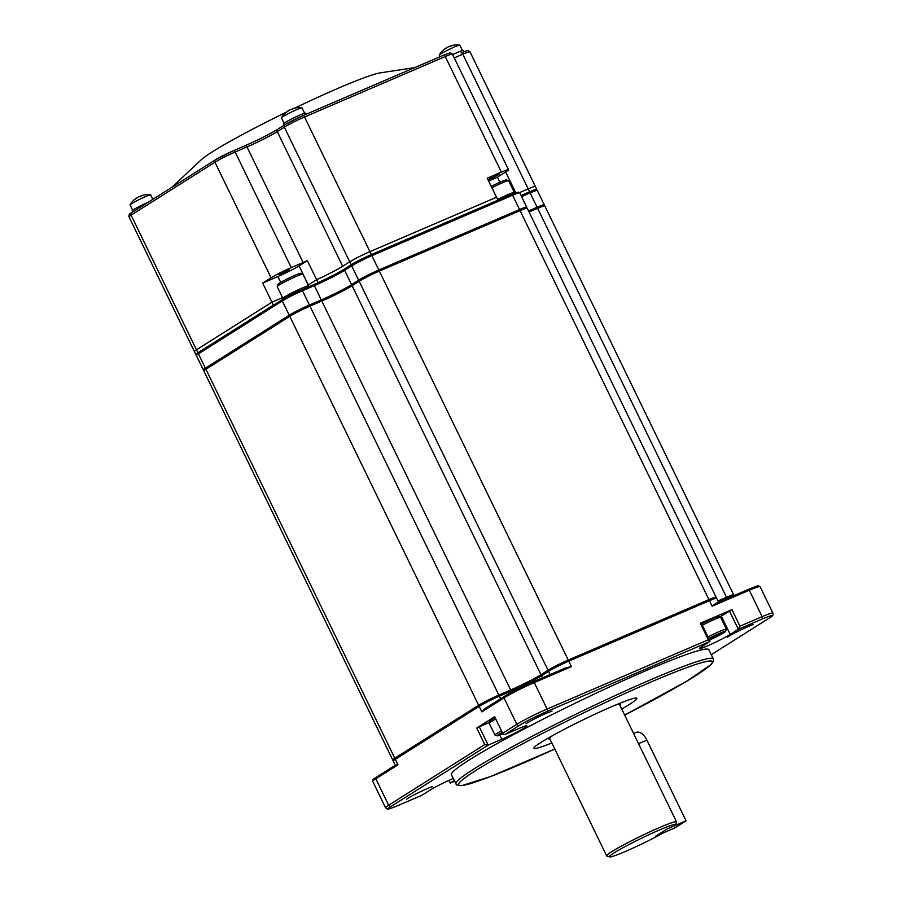 <?xml version="1.0" encoding="UTF-8"?>
<svg xmlns="http://www.w3.org/2000/svg" width="902" height="902" viewBox="0 0 902 902"><rect width="100%" height="100%" fill="white"/><g stroke="black" fill="none" stroke-linecap="round" stroke-linejoin="round"><path stroke-width="1.35" d="M392.708 759.935L203.852 370.981A16.36 1.173 -25.9 0 1 205.915 369.268L394.783 758.221A16.36 1.173 154.1 0 0 392.708 759.935A16.36 1.173 154.1 0 0 393.193 759.98M394.783 758.221L478.646 705.274L289.779 316.32L205.915 369.268M289.779 316.32A16.36 1.173 -25.9 0 1 309.972 306.128L321.822 301.031A24.534 1.759 154.1 0 0 352.107 285.742L359.176 281.277A16.36 1.173 -25.9 0 1 379.359 271.085L568.226 660.038A16.36 1.173 154.1 0 0 548.033 670.231L540.975 674.696A24.534 1.759 -25.9 0 1 510.69 689.985L321.822 301.031M715.85 597.62A16.36 1.173 -25.9 0 0 716.109 597.203A16.36 1.173 -25.9 0 0 708.938 599.593L520.071 210.64L379.359 271.085M520.071 210.64A16.36 1.173 -25.9 0 1 527.253 208.249L716.109 597.203M733.416 595.309A16.36 1.173 154.1 0 0 733.676 594.892L544.808 205.938A16.36 1.173 -25.9 0 0 537.637 208.328L529.068 212.004M733.676 594.892A16.36 1.173 154.1 0 0 726.493 597.271L717.936 600.957M708.938 599.593L568.226 660.038M478.646 705.274A16.36 1.173 -25.9 0 1 498.829 695.081L510.69 689.985M729.425 610.936L738.332 629.28L730.214 634.41L721.307 616.055L731.95 609.662L739.967 626.168L738.332 629.28L762.077 619.076A2.041 1.105 -113.2 0 0 762.122 616.652L739.967 626.168M533.285 681.811L565.779 667.852L533.229 681.833C521.604 686.952 511.953 691.823 504.297 696.445A1.229 1.026 57.7 0 0 503.992 697.889L481.848 711.87L484.825 708.735L504.297 696.445A1.229 1.026 57.7 0 1 504.41 696.389A23.305 1.68 -25.9 0 1 533.183 681.856A1.229 0.665 66.8 0 1 533.229 681.833A1.229 0.665 66.8 0 1 534.277 682.6L547.108 709.028L708.341 639.755L709.874 641.502L701.756 646.633A18.401 1.319 154.1 0 0 699.433 648.561A18.401 1.319 154.1 0 0 711.87 643.927A18.401 1.319 154.1 0 0 730.214 634.41M709.874 641.502L547.052 711.452A22.494 1.612 154.1 0 0 519.304 725.467L505.143 734.397L518.763 728.557A18.401 1.319 154.1 0 1 526.836 725.873A18.401 1.319 154.1 0 1 518.718 731.105A18.401 1.319 154.1 0 1 501.805 739.257L499.776 735.096M395.538 765.121L397.985 764.817L375.841 778.798A1.229 1.026 57.7 0 1 376.134 777.355L395.606 765.065L376.258 777.298A1.229 1.026 57.7 0 0 376.134 777.355C373.281 778.9 372.154 780.241 372.74 781.369A24.534 1.759 -25.9 0 1 375.841 778.798L388.672 805.227L484.769 744.556L488.185 745.108L501.805 739.257M484.769 744.556L476.752 728.038L479.278 726.764L488.185 745.108L391.141 806.377A22.494 1.612 154.1 0 0 398.165 805.452L421.91 795.248L430.017 790.129A18.401 1.319 154.1 0 1 453.154 778.482M448.745 780.433L450.29 783.071L454.191 780.613M713.335 658.922L708.882 649.744A143.136 10.294 154.1 0 0 612.154 685.734A143.136 10.294 154.1 0 0 469.446 759.811A143.136 10.294 154.1 0 0 451.361 774.784L456.671 784.999L461.869 785.608L490.835 776.453L554.775 749.021A141.095 10.136 154.1 0 1 476.38 770.139A141.095 10.136 154.1 0 1 476.73 769.913A141.095 10.136 154.1 0 1 684.945 668.281A141.095 10.136 154.1 0 1 624.669 715.072L686.388 681.438L710.945 664.639L713.381 661.403L713.335 658.922A143.136 10.294 154.1 0 0 616.957 694.754A143.136 10.294 154.1 0 0 474.26 768.752A143.136 10.294 154.1 0 0 473.9 768.989A143.136 10.294 154.1 0 0 455.814 783.962M551.832 742.966A57.254 4.115 -25.9 0 1 533.961 748.288A57.254 4.115 -25.9 0 1 541.2 742.29A57.254 4.115 -25.9 0 1 598.274 712.659A57.254 4.115 -25.9 0 1 636.97 698.261A57.254 4.115 -25.9 0 1 629.731 704.259A57.254 4.115 -25.9 0 1 621.737 709.028M708.341 639.755L700.324 623.248L731.95 609.662M700.324 623.248L701.226 622.944L709.987 640.995M719.706 617.024A18.401 1.319 154.1 0 0 721.307 616.055M565.531 667.965L571.428 666.646L568.756 661.143L709.468 600.687A16.36 1.173 -25.9 0 1 716.65 598.308L718.544 602.22M476.752 728.038L494.657 716.729L502.673 733.247A2.041 1.714 -122.3 0 0 505.143 734.397M479.278 726.764L489.504 722.378M715.85 603.382L748.243 589.468C760.025 584.597 757.68 586.221 758.65 585.849L760.059 586.65A24.534 1.759 -25.9 0 0 749.291 590.235L712.14 606.189L715.85 603.382L748.198 589.491A1.229 0.665 66.8 0 1 748.243 589.468A1.229 0.665 66.8 0 1 749.291 590.235L762.122 616.652A24.534 1.759 154.1 0 1 772.89 613.078C773.702 614.736 772.507 616.393 769.293 618.05A2.041 1.714 57.7 0 1 769.102 618.152A22.494 1.612 154.1 0 0 762.077 619.076M549.904 738.986A39.868 2.864 -25.9 0 1 548.709 738.862A39.868 2.864 -25.9 0 1 551.066 736.472M617.115 704.394A39.868 2.864 -25.9 0 1 620.441 704.022A39.868 2.864 -25.9 0 1 619.809 705.048M552.61 735.604A38.854 2.796 154.1 0 0 549.622 738.411L606.64 855.829A38.854 2.796 154.1 0 0 606.821 855.964L609.538 856.9A36.802 2.65 154.1 0 0 630.036 849.425A36.802 2.65 154.1 0 0 663.658 832.738L655.799 836.109L667.108 828.972L686.072 820.82L674.775 827.957L655.799 836.109L667.108 828.972L674.967 825.601A36.802 2.65 154.1 0 0 675.587 824.834A36.802 2.65 154.1 0 0 641.322 838.319A36.802 2.65 154.1 0 0 609.538 856.9M675.587 824.834L676.534 822.117A38.854 2.796 154.1 0 0 676.534 821.891L619.527 704.473A38.854 2.796 154.1 0 0 615.48 705.082M676.534 821.891A38.854 2.796 154.1 0 0 640.364 836.346A38.854 2.796 154.1 0 0 606.64 855.829M283.814 298.72L282.946 298.427A14.319 1.026 -25.9 0 1 282.89 298.37L277.185 286.633A14.319 1.026 -25.9 0 1 277.185 286.543L277.94 284.378A12.673 0.913 -25.9 0 1 288.944 278.087A12.673 0.913 -25.9 0 1 300.693 273.329L302.869 274.073A14.319 1.026 -25.9 0 1 302.937 274.129L308.642 285.866A14.319 1.026 -25.9 0 1 308.642 285.945L308.27 287.016M277.185 286.543A14.319 1.026 -25.9 0 1 278.989 285.133A14.319 1.026 -25.9 0 1 292.812 277.929A14.319 1.026 -25.9 0 1 302.869 274.073M282.89 298.37A14.319 1.026 -25.9 0 1 284.694 296.871A14.319 1.026 -25.9 0 1 298.968 289.463A14.319 1.026 -25.9 0 1 308.642 285.866M491.252 186.398A12.673 0.913 -25.9 0 1 506.394 179.938L508.57 180.682A14.319 1.026 -25.9 0 1 508.638 180.738L514.343 192.476A14.319 1.026 -25.9 0 1 514.343 192.566L514.039 193.423M491.917 187.751A14.319 1.026 -25.9 0 1 502.358 182.824A14.319 1.026 -25.9 0 1 508.57 180.682M497.611 199.5A14.319 1.026 -25.9 0 1 508.063 194.561A14.319 1.026 -25.9 0 1 514.343 192.476M709.524 640.037A12.673 0.913 154.1 0 0 724.002 632.64A12.673 0.913 154.1 0 0 725.614 631.389A12.673 0.913 154.1 0 0 720.247 633.08A12.673 0.913 154.1 0 0 708.803 638.56M709.243 639.462L720.585 633.779L709.085 639.123M717.316 635.842L716.932 635.042M710.945 638.909L710.584 638.176M725.614 631.389L726.369 629.213A14.319 1.026 154.1 0 0 726.369 629.134A14.319 1.026 154.1 0 0 708.036 636.981M726.369 629.134L720.664 617.385A14.319 1.026 154.1 0 0 720.597 617.34A14.319 1.026 154.1 0 0 702.331 625.233M720.597 617.34L718.42 616.585A12.673 0.913 154.1 0 0 701.677 623.88M502.267 732.401A12.673 0.913 154.1 0 0 497.16 735.818A12.673 0.913 154.1 0 0 503.023 733.766M501.489 730.812A14.319 1.026 154.1 0 0 494.916 735.017A14.319 1.026 154.1 0 0 494.972 735.074L497.16 735.818M495.796 719.063A14.319 1.026 154.1 0 0 489.211 723.201A14.319 1.026 154.1 0 0 489.211 723.28L494.916 735.017M495.142 717.721A12.673 0.913 154.1 0 0 489.966 721.025L489.211 723.201M349.728 261.839A16.36 1.173 -25.9 0 1 369.921 251.647L371.342 254.578A16.36 1.173 154.1 0 0 351.16 264.771L344.09 269.236A24.534 1.759 -25.9 0 1 318.045 282.653L316.625 279.71A24.534 1.759 154.1 0 0 342.659 266.293L349.728 261.839L351.16 264.771L344.09 269.236A24.534 1.759 -25.9 0 1 318.045 282.653L317.493 283.002L318.045 282.653L307.356 260.633A24.534 1.759 154.1 0 1 303.117 262.505L291.256 267.601L235.14 152.021A16.36 1.173 154.1 0 0 214.947 162.213L131.083 215.161A16.36 1.173 154.1 0 0 129.009 216.863C128.761 214.732 129.617 213.357 131.568 212.748A2.041 1.714 -122.3 0 1 131.771 212.646M488.636 181.009L497.453 177.22A24.534 1.759 154.1 0 1 499.404 175.901L506.473 171.436A16.36 1.173 -25.9 0 0 508.536 169.723A16.36 1.173 -25.9 0 0 501.365 172.113L487.26 178.168L497.949 200.188L371.342 254.578L497.408 200.526L497.949 200.188L496.528 197.256L369.921 251.647M519.586 192.577L528.189 188.879A16.36 1.173 -25.9 0 1 535.371 186.488L536.791 189.42A16.36 1.173 154.1 0 0 529.621 191.81L521.052 195.486L529.621 191.81L462.805 54.21L454.236 57.886M196.467 349.818L271.93 302.181L273.362 305.113L197.899 352.761A16.36 1.173 154.1 0 0 195.824 354.463L194.404 351.532A16.36 1.173 -25.9 0 1 196.467 349.818L197.899 352.761A16.36 1.173 154.1 0 0 195.824 354.463A16.36 1.173 154.1 0 0 196.32 354.52A16.36 1.173 154.1 0 1 195.824 354.463L129.009 216.863M271.93 302.181L282.529 297.626M308.225 285.021A17.172 1.24 154.1 0 0 308.337 284.942L316.625 279.71M262.674 283.104L273.362 305.113L274.242 304.729L197.899 352.761L131.083 215.161A2.041 1.714 -122.3 0 1 131.568 212.748L215.443 159.801A2.041 1.714 -122.3 0 1 215.634 159.699A14.319 1.026 154.1 0 1 233.302 150.781A2.041 1.105 -113.2 0 1 233.392 150.735L215.443 159.801A2.041 1.714 -122.3 0 0 214.947 162.213L271.074 277.793L262.674 283.104L277.872 276.564A17.172 1.24 154.1 0 0 299.069 265.865L307.356 260.633M469.976 51.82C466.176 50.196 471.442 49.294 461.057 52.925A2.041 1.105 -113.2 0 1 462.805 54.21A16.36 1.173 154.1 0 1 469.976 51.82L536.791 189.42A16.36 1.173 154.1 0 1 536.532 189.837A16.36 1.173 154.1 0 0 536.791 189.42A16.36 1.173 154.1 0 0 529.621 191.81L528.189 188.879M171.932 187.266L201.146 159.857A102.242 7.351 -25.9 0 1 286.126 112.265M294.774 108.082A102.242 7.351 -25.9 0 1 380.362 72.836L414.649 67.639M174.311 185.034L176.149 183.309M501.365 172.113L445.238 56.533L304.526 116.978L371.342 254.578A16.36 1.173 154.1 0 0 351.16 264.771L284.344 127.171L277.275 131.636A24.534 1.759 -25.9 0 1 246.99 146.925L235.14 152.021A2.041 1.105 -113.2 0 0 233.392 150.735L245.243 145.639A2.041 1.105 -113.2 0 0 245.164 145.684L233.471 150.702M271.074 277.793A16.36 1.173 -25.9 0 1 291.256 267.601M497.453 177.22L499.9 182.26M496.652 175.089L499.347 174.187L494.014 177.266L488.309 179.554L496.652 175.089M278.977 274.4L289.238 269.675L283.916 272.754L278.977 274.4M452.657 54.65A12.267 0.879 -25.9 0 1 463.324 50.456L463.944 51.741M462.444 50.523L459.84 45.145A11.455 0.823 154.1 0 0 459.738 45.1A11.455 0.823 154.1 0 0 449.173 49.407A11.455 0.823 154.1 0 0 439.263 55.045A11.455 0.823 154.1 0 0 439.24 55.157L440.007 56.736M450.323 46.374L450.166 46.047A20.408 11.027 66.8 0 1 450.211 46.036A20.408 11.027 66.8 0 1 451.925 45.698A19.844 15.131 107.7 0 0 450.03 46.521A20.408 11.027 -113.2 0 0 448.271 46.87L446.761 47.626A20.408 17.115 57.7 0 0 444.573 49.272A19.844 10.001 -148.5 0 0 443.434 49.993A20.408 17.115 -122.3 0 1 444.167 49.373A20.408 17.115 -122.3 0 1 445.633 48.347L446.016 48.291M284.085 125.231L283.431 123.89A12.267 0.879 -25.9 0 1 288.843 120.394A12.267 0.879 -25.9 0 1 300.118 114.96A12.267 0.879 -25.9 0 1 305.507 113.167L306.049 114.295M304.628 113.246L302.023 107.868A11.455 0.823 154.1 0 0 301.922 107.823A11.455 0.823 154.1 0 0 291.357 112.13A11.455 0.823 154.1 0 0 281.435 117.767A11.455 0.823 154.1 0 0 281.413 117.869L284.029 123.247M292.507 109.086L292.349 108.77A20.408 11.027 66.8 0 1 292.383 108.759A20.408 11.027 66.8 0 1 294.108 108.42A19.844 15.131 107.7 0 0 292.214 109.232A20.408 11.027 -113.2 0 0 290.455 109.582L288.944 110.348A20.408 17.115 57.7 0 0 286.746 111.995A19.844 10.001 -148.5 0 0 285.618 112.705A20.408 17.115 -122.3 0 1 286.351 112.085A20.408 17.115 -122.3 0 1 287.806 111.059L288.189 111.014M132.662 212.06L132.109 210.899A12.267 0.879 -25.9 0 1 133.654 209.614A12.267 0.879 -25.9 0 1 148.289 202.195M152.844 199.319L150.69 194.877A11.455 0.823 154.1 0 0 150.6 194.832A11.455 0.823 154.1 0 0 145.673 196.546A11.455 0.823 154.1 0 0 130.113 204.777A11.455 0.823 154.1 0 0 130.091 204.889L132.707 210.256M141.186 196.106L141.028 195.779A20.408 11.027 66.8 0 1 141.062 195.768L141.028 195.779A20.408 11.027 66.8 0 1 142.787 195.43A19.844 15.131 107.7 0 0 141.828 195.802A19.844 15.131 107.7 0 0 140.892 196.253A20.408 11.027 -113.2 0 0 139.133 196.591L137.611 197.358A20.408 17.115 57.7 0 0 135.424 199.004A19.844 10.001 -148.5 0 0 134.297 199.725A20.408 17.115 -122.3 0 1 135.018 199.094A20.408 17.115 -122.3 0 1 136.484 198.079L136.867 198.023M686.072 820.82L646.881 740.102A12.267 6.63 -113.2 0 0 636.384 732.39L633.655 733.563M282.484 299.543L198.846 352.344A1.229 1.026 -122.3 0 0 198.429 353.855A16.36 1.173 154.1 0 0 196.365 355.568C195.599 354.802 196.388 353.753 198.722 352.411L282.597 299.464A1.229 1.026 -122.3 0 1 282.709 299.396A15.131 1.082 154.1 0 1 301.381 289.97A1.229 0.665 -113.2 0 1 301.437 289.948L282.597 299.464A1.229 1.026 -122.3 0 0 282.303 300.907L198.429 353.855L205.374 368.163L289.249 315.215L282.303 300.907A16.36 1.173 154.1 0 1 302.486 290.715A1.229 0.665 -113.2 0 0 301.437 289.948L313.298 284.852A1.229 0.665 -113.2 0 0 313.242 284.874L301.493 289.925M344.812 268.965A25.763 1.849 -25.9 0 1 313.344 284.829M351.881 264.511L345.038 268.83A1.229 1.026 -122.3 0 0 344.914 268.886C336.593 273.904 326.062 279.225 313.298 284.852A1.229 0.665 -113.2 0 1 314.347 285.618L302.486 290.715L309.431 305.023L321.292 299.938L314.347 285.618A24.534 1.759 -25.9 0 0 344.62 270.329A1.229 1.026 -122.3 0 1 344.914 268.886L351.983 264.421A1.229 1.026 -122.3 0 1 352.107 264.365A15.131 1.082 154.1 0 1 370.778 254.939A1.229 0.665 -113.2 0 1 370.823 254.905L351.983 264.421A1.229 1.026 -122.3 0 0 351.69 265.876L344.62 270.329L351.577 284.649L358.635 280.184A16.36 1.173 -25.9 0 1 378.829 269.991L519.541 209.535L512.584 195.227L371.883 255.683A16.36 1.173 154.1 0 0 351.69 265.876L358.635 280.184A1.229 1.026 57.7 0 0 359.718 280.95M519.665 210.82A1.229 0.665 66.8 0 0 519.541 209.535A16.36 1.173 -25.9 0 1 526.712 207.156L519.766 192.848A16.36 1.173 154.1 0 0 512.584 195.227A1.229 0.665 -113.2 0 0 511.535 194.46A1.229 0.665 -113.2 0 0 511.49 194.482L370.88 254.894M529.057 192.171L521.097 195.587L529.102 192.137A1.229 0.665 -113.2 0 0 529.057 192.171M196.365 355.568L203.311 369.876A16.36 1.173 -25.9 0 1 205.374 368.163A1.229 1.026 57.7 0 0 206.445 368.929M290.32 315.982A1.229 1.026 57.7 0 1 289.249 315.215A16.36 1.173 -25.9 0 1 309.431 305.023A1.229 0.665 66.8 0 1 309.566 306.308M321.416 301.212A1.229 0.665 66.8 0 0 321.292 299.938A24.534 1.759 154.1 0 0 351.577 284.649A1.229 1.026 57.7 0 0 352.637 285.404M378.953 271.265A1.229 0.665 66.8 0 0 378.829 269.991L371.883 255.683A1.229 0.665 -113.2 0 0 370.823 254.905L511.535 194.46L518.098 192.103L519.766 192.848M528.538 210.899L537.096 207.223L530.15 192.915A1.229 0.665 -113.2 0 0 529.102 192.137L535.664 189.792L537.333 190.525A16.36 1.173 154.1 0 0 530.15 192.915L521.582 196.591M537.231 208.497A1.229 0.665 66.8 0 0 537.096 207.223A16.36 1.173 -25.9 0 1 544.278 204.833L544.323 205.881M498.829 695.081L309.972 306.128M540.975 674.696L352.107 285.742M359.176 281.277L548.033 670.231M537.637 208.328L726.493 597.271M449.038 780.298L450.369 783.026L454.495 781.256L450.29 783.071M769.293 618.05L711.272 654.683L769.102 618.152M546.544 713.166L545.834 713.471A15.334 1.105 -25.9 0 1 546.544 713.166M498.366 695.386L510.126 690.334A1.229 0.665 66.8 0 1 510.171 690.312A1.229 0.665 66.8 0 1 511.22 691.079A24.534 1.759 154.1 0 0 541.504 675.79L548.574 671.336A16.36 1.173 -25.9 0 1 568.756 661.143A1.229 0.665 66.8 0 0 567.708 660.365L708.42 599.92A1.229 0.665 66.8 0 1 709.468 600.687L712.14 606.189M510.228 690.301A25.763 1.849 154.1 0 0 541.696 674.425M479.368 705.003L395.73 757.815A1.229 1.026 57.7 0 0 395.606 757.872L479.469 704.924A1.229 1.026 57.7 0 1 479.593 704.857A15.131 1.082 -25.9 0 1 498.265 695.431A1.229 0.665 66.8 0 1 498.321 695.408L510.171 690.312C522.934 684.686 533.477 679.364 541.798 674.346A1.229 1.026 57.7 0 1 541.922 674.29L548.754 669.972M542.508 677.853L541.504 675.79A1.229 1.026 57.7 0 1 541.798 674.346L548.867 669.882A1.229 1.026 57.7 0 1 548.991 669.825A15.131 1.082 -25.9 0 1 567.662 660.399A1.229 0.665 66.8 0 1 567.708 660.365L548.867 669.882A1.229 1.026 57.7 0 0 548.574 671.336L550.141 674.572M567.764 660.354L708.374 599.943A1.229 0.665 66.8 0 1 708.42 599.92C719.469 595.872 713.493 597.643 716.65 598.308M734.205 595.985C731.06 595.32 737.035 593.561 725.986 597.598L717.981 601.048L725.93 597.631A1.229 0.665 66.8 0 1 725.986 597.598A1.229 0.665 66.8 0 1 727.035 598.376A16.36 1.173 -25.9 0 1 732.345 596.29M547.052 711.452A2.041 1.105 -113.2 0 0 547.108 709.028A24.534 1.759 154.1 0 0 516.823 724.317L503.992 697.889A24.534 1.759 -25.9 0 1 534.277 682.6L571.428 666.646M718.466 602.051L727.113 598.545M397.985 764.817L395.313 759.315A1.229 1.026 57.7 0 1 395.606 757.872C393.261 759.213 392.471 760.262 393.249 761.029A16.36 1.173 -25.9 0 1 395.313 759.315L479.176 706.367A16.36 1.173 -25.9 0 1 499.37 696.175L511.22 691.079L511.761 692.184M500.621 698.768L499.37 696.175A1.229 0.665 66.8 0 0 498.321 695.408L479.469 704.924A1.229 1.026 57.7 0 0 479.176 706.367L481.848 711.87M485.129 708.555L504.184 696.536M741.658 629.506A13.293 0.958 -25.9 0 1 738.794 630.893M420.49 791.674A13.293 0.958 -25.9 0 1 417.626 793.061M540.433 715.951A13.293 0.958 -25.9 0 1 537.569 717.349M519.304 725.467A2.041 1.714 -122.3 0 1 516.823 724.317L502.673 733.247M391.141 806.377A2.041 1.714 -122.3 0 1 388.672 805.227A24.534 1.759 154.1 0 0 385.571 807.786L387.24 809.015C388.469 808.587 385.38 810.729 398.086 805.497A2.041 1.105 66.8 0 1 397.996 805.531M398.165 805.452A2.041 1.105 66.8 0 1 398.086 805.497L421.82 795.293M508.536 169.723L452.421 54.143A16.36 1.173 154.1 0 0 445.238 56.533A2.041 1.105 -113.2 0 0 443.491 55.247L302.779 115.693A2.041 1.105 -113.2 0 1 304.526 116.978A16.36 1.173 154.1 0 0 284.344 127.171A2.041 1.714 -122.3 0 1 284.829 124.758L277.76 129.223A2.041 1.714 -122.3 0 0 277.275 131.636L342.659 266.293M299.069 265.865L308.337 284.942M277.59 129.358A26.586 1.905 -25.9 0 1 245.333 145.605M302.7 115.738A14.319 1.026 154.1 0 0 285.032 124.656A2.041 1.714 -122.3 0 0 284.829 124.758L302.779 115.693A2.041 1.105 -113.2 0 0 302.7 115.738M452.421 54.143C448.621 52.508 453.875 51.617 443.491 55.247A2.041 1.105 -113.2 0 0 443.401 55.293L302.869 115.659M277.963 129.121A2.041 1.714 -122.3 0 0 277.76 129.223C269.224 134.375 258.389 139.844 245.243 145.639A2.041 1.105 -113.2 0 1 246.99 146.925L303.117 262.505M505.65 171.955L515.752 192.769M280.714 282.416L277.872 276.564M638.56 743.676L646.881 740.102M537.333 190.525L544.278 204.833M203.311 369.876L204.1 370.564M526.712 207.156L526.757 208.204M727.779 636.992L727.655 637.15C728.072 635.876 752.189 624.161 753.463 624.612L753.26 624.612M406.61 799.161L407.512 798.574C412.09 795.338 431.19 786.51 432.295 786.781L432.092 786.781M526.543 723.438L526.418 723.596C523.769 724.949 534.694 718.24 545.755 713.516L552.035 711.058M393.249 761.029L395.302 765.257M372.74 781.369L385.571 807.786M760.059 586.65L772.89 613.078M620.441 704.022L620.046 703.199M548.709 738.862L548.303 738.039M444.167 49.373A20.453 20.453 0 0 0 439.263 55.045M459.738 45.1A20.453 20.453 0 0 0 450.211 46.036M301.922 107.823A20.453 20.453 0 0 0 292.383 108.759M286.351 112.085A20.453 20.453 0 0 0 281.435 117.767M150.6 194.832A20.453 20.453 0 0 0 141.062 195.768M135.018 199.094A20.453 20.453 0 0 0 130.113 204.777"/></g></svg>
